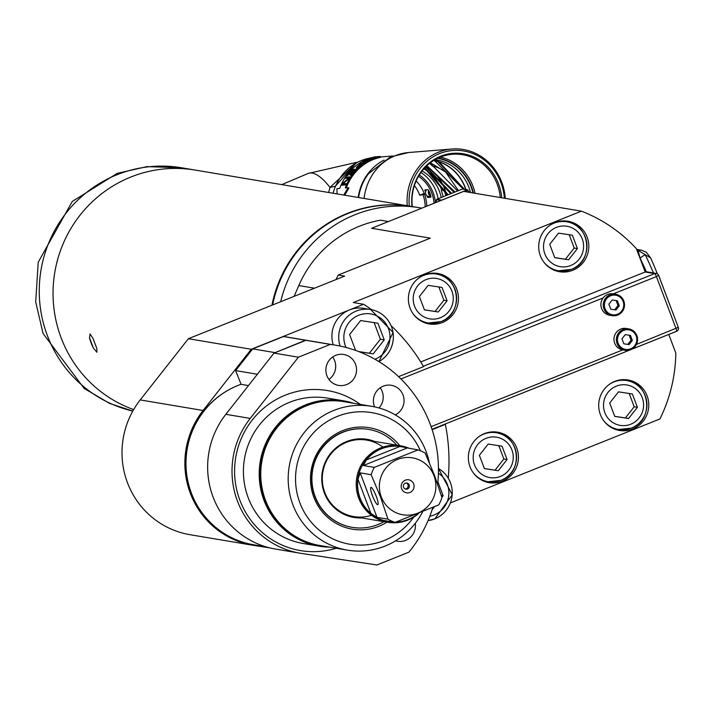<?xml version="1.0" encoding="UTF-8"?>
<svg xmlns="http://www.w3.org/2000/svg" width="714" height="714" viewBox="0 0 714 714"><rect width="100%" height="100%" fill="white"/><g stroke="black" fill="none" stroke-linecap="round" stroke-linejoin="round"><path stroke-width="1.07" d="M420.724 361.936L645.179 272.007L636.361 248.659A150.502 147.155 -80.5 0 0 581.41 211.165L463.698 191.388L371.61 228.284L430.31 238.146L338.222 275.033A150.502 147.155 99.5 0 0 336.08 279.54M581.41 211.165L353.314 302.549L363.578 304.271L349.414 309.947A27.926 27.311 -80.5 0 1 363.854 308.377L370.655 309.519A27.926 27.311 -80.5 0 1 393.003 332.412A27.926 27.311 -80.5 0 1 378.884 361.587M554.769 222.67A25.597 25.035 99.5 0 0 538.838 249.186A25.597 25.035 99.5 0 0 559.517 271.731A25.597 25.035 99.5 0 0 572.762 270.285A25.597 25.035 99.5 0 0 588.693 243.777A25.597 25.035 99.5 0 0 568.005 221.233A25.597 25.035 99.5 0 0 554.769 222.67M424.428 274.89A25.597 25.035 99.5 0 0 408.497 301.406A25.597 25.035 99.5 0 0 429.185 323.942A25.597 25.035 99.5 0 0 442.421 322.505A25.597 25.035 99.5 0 0 458.352 295.989A25.597 25.035 99.5 0 0 437.664 273.453A25.597 25.035 99.5 0 0 424.428 274.89M450.463 502.87L659.932 418.957A150.502 147.155 -80.5 0 0 675.819 353.082L668.768 334.438M614.745 381.401A25.597 25.035 99.5 0 0 598.814 407.917A25.597 25.035 99.5 0 0 619.502 430.453A25.597 25.035 99.5 0 0 632.738 429.016A25.597 25.035 99.5 0 0 648.669 402.5A25.597 25.035 99.5 0 0 627.981 379.964A25.597 25.035 99.5 0 0 614.745 381.401M484.404 433.621A25.597 25.035 99.5 0 0 468.473 460.137A25.597 25.035 99.5 0 0 489.161 482.673A25.597 25.035 99.5 0 0 502.397 481.236A25.597 25.035 99.5 0 0 518.328 454.72A25.597 25.035 99.5 0 0 497.64 432.184A25.597 25.035 99.5 0 0 484.404 433.621M619.074 429.596A25.597 25.035 -80.5 0 1 616.236 429.676M624.643 379.634A25.597 25.035 -80.5 0 1 627.303 380.642M632.363 393.976L618.511 391.852L609.694 403.053L614.736 416.387L628.588 418.511L637.406 407.301L632.363 393.976M629.177 393.485L634.193 406.766L637.406 407.301M634.193 406.766L625.375 417.967L628.588 418.511M625.375 417.967L614.718 416.333M559.098 270.865A25.597 25.035 -80.5 0 1 556.26 270.945M564.658 220.903A25.597 25.035 -80.5 0 1 567.327 221.911M572.387 235.245L558.535 233.121L549.718 244.322L554.751 257.656L568.603 259.78L577.421 248.57L572.387 235.245M569.201 234.754L574.217 248.035L577.421 248.57M574.217 248.035L565.399 259.236L568.603 259.78M565.399 259.236L554.733 257.602M428.757 323.076A25.597 25.035 -80.5 0 1 425.919 323.165M434.326 273.123A25.597 25.035 -80.5 0 1 436.986 274.131M442.046 287.456L428.195 285.332L419.377 296.542L424.419 309.867L438.271 311.991L447.08 300.79L442.046 287.456M438.86 286.966L443.876 300.246L447.08 300.79M443.876 300.246L435.058 311.456L438.271 311.991M435.058 311.456L424.393 309.822M488.742 481.807A25.597 25.035 -80.5 0 1 485.895 481.896M494.302 431.854A25.597 25.035 -80.5 0 1 496.962 432.862M502.022 446.188L488.171 444.063L479.362 455.273L484.395 468.598L498.247 470.722L507.065 459.521L502.022 446.188M498.836 445.697L503.852 458.977L507.065 459.521M503.852 458.977L495.043 470.187L498.247 470.722M495.043 470.187L484.378 468.554M678.273 327.423A3.106 3.034 -80.5 0 1 676.604 331.278M333.259 344.8A27.926 27.311 -80.5 0 1 349.414 309.947L251.248 349.271L188.38 338.713L344.639 276.113L338.222 275.033M269.731 547.861L254.086 545.46A83.788 81.923 -80.5 0 1 252.952 545.282A83.788 81.923 -80.5 0 1 203.079 410.496L251.248 349.271M432.131 429.658L445.366 424.357A186.184 182.052 -80.5 0 1 448.249 478.103M398.564 376.653L423.563 366.639A186.184 182.052 -80.5 0 0 391.147 325.709M363.578 304.271A186.184 182.052 -80.5 0 1 371.691 309.715M274.015 353.1L225.856 414.316A83.788 81.923 99.5 0 0 275.729 549.102L300.103 553.198A83.788 81.923 -80.5 0 1 250.23 418.413L298.39 357.196L274.015 353.1L305.94 340.31A127.226 124.397 99.5 0 1 310.688 341.006L335.062 345.103A127.226 124.397 -80.5 0 1 437.655 484.128M432.818 507.52A127.226 124.397 -80.5 0 1 408.836 552.199L376.912 564.988L301.228 553.386A83.788 81.923 -80.5 0 1 300.103 553.198M335.062 345.103A127.226 124.397 -80.5 0 0 330.323 344.407L298.39 357.196M395.261 414.879A15.681 15.333 99.5 0 0 391.334 385.292A15.681 15.333 99.5 0 0 374.564 406.873M335.696 355.367A15.681 15.333 99.5 0 0 338.606 385.408A15.681 15.333 99.5 0 0 356.473 368.29A15.681 15.333 99.5 0 0 335.696 355.367M395.627 540.819A15.681 15.333 99.5 0 0 415.262 523.308M330.323 344.407L305.94 340.31M380.187 387.8A15.681 15.333 -80.5 0 1 379 407.971M332.662 357A15.681 15.333 -80.5 0 1 328.904 379.402M329.502 547.129A73.703 72.06 -80.5 0 1 319.096 546.165A73.703 72.06 -80.5 0 1 264.01 500.443A73.703 72.06 -80.5 0 1 275.542 427.204A73.703 72.06 -80.5 0 1 343.514 400.804A73.703 72.06 -80.5 0 1 353.671 403.294M422.554 511.911A72.926 71.302 -80.5 0 1 347.441 550.137L320.024 545.532A72.926 71.302 -80.5 0 1 265.519 500.291A72.926 71.302 99.5 0 1 276.934 427.829A72.926 71.302 99.5 0 1 344.184 401.705L371.61 406.311A72.926 71.302 99.5 0 1 426.115 451.551A72.926 71.302 -80.5 0 1 429.319 462.547M347.441 550.137A72.926 71.302 -80.5 0 1 292.945 504.905A72.926 71.302 99.5 0 1 304.351 432.434A72.926 71.302 99.5 0 1 371.61 406.311M413.683 517.141A66.714 65.233 -80.5 0 1 352.377 544.621A66.714 65.233 -80.5 0 1 299.889 502.843A66.714 65.233 -80.5 0 1 335.75 417.065A66.714 65.233 -80.5 0 1 420.394 450.766M399.822 445.661A51.444 50.301 99.5 0 0 335.553 434.166A51.444 50.301 99.5 0 0 313.839 497.256A51.444 50.301 99.5 0 0 386.961 522.166M352.1 527.325A49.65 48.543 -80.5 0 1 351.94 527.298A49.65 48.543 -80.5 0 1 314.829 496.498A49.65 48.543 -80.5 0 1 322.603 447.151A49.65 48.543 -80.5 0 1 368.397 429.373A49.65 48.543 -80.5 0 1 368.558 429.4M383.945 521.657A49.65 48.543 -80.5 0 1 352.261 527.351A49.65 48.543 -80.5 0 1 315.151 496.551A49.65 48.543 -80.5 0 1 322.924 447.205A49.65 48.543 -80.5 0 1 368.719 429.426A49.65 48.543 -80.5 0 1 396.805 445.152M374.618 441.43A39.6 38.726 99.5 0 0 333.17 450.525A39.6 38.726 99.5 0 0 324.326 492.874A39.6 38.726 99.5 0 0 361.766 517.936M371.476 515.285A38.788 37.931 -80.5 0 1 324.816 492.535A38.788 37.931 -80.5 0 1 337.311 447.624A38.788 37.931 -80.5 0 1 382.927 447.107M241.073 384.275A83.163 81.316 99.5 0 0 238.119 385.39A83.163 81.316 99.5 0 0 186.372 471.526A83.163 81.316 99.5 0 0 253.568 544.755L266.01 546.844M305.494 340.23A127.226 124.397 -80.5 0 1 310.233 340.935L288.233 337.24A127.226 124.397 99.5 0 0 283.494 336.535L305.494 340.23L274.408 352.939M257.379 374.252L235.611 370.593L252.702 348.869L283.494 336.535M235.611 370.593L241.1 384.337L248.472 385.569M613.353 293.847L656.407 276.604A3.106 0.562 -111.8 0 0 654.676 273.605A3.106 3.034 -80.5 0 1 658.603 275.354L656.407 276.604L676.042 328.547A3.106 0.562 -111.8 0 1 676.551 331.323A3.106 3.106 0 0 0 678.3 327.342L636.477 344.398M617.717 315.053L612.076 315.668A10.862 10.621 99.5 0 1 610.059 294.855A10.862 10.621 -80.5 0 1 615.682 294.239L613.308 293.847A10.862 10.621 99.5 0 0 613.308 293.847A10.862 10.621 99.5 0 0 603.134 297.943A10.862 10.621 -80.5 0 0 609.711 315.267L612.076 315.668A10.862 10.621 99.5 0 0 617.699 315.053C627.178 307.02 626.499 300.076 615.682 294.239A10.862 10.621 -80.5 0 1 617.735 315.044M620.778 329.083A10.862 10.621 -80.5 0 1 626.401 328.476L628.766 328.877A10.862 10.621 -80.5 0 1 630.783 349.69A10.862 10.621 99.5 0 1 625.169 350.297L622.795 349.896A10.862 10.621 99.5 0 1 622.76 349.896A10.862 10.621 -80.5 0 1 620.778 329.083M631.756 349.244L676.488 331.323A3.106 0.562 -111.8 0 0 676.551 331.323L631.569 349.342M630.016 349.967L432.015 429.292L629.81 350.021M630.471 335.419L625.277 334.616L621.965 338.82L623.857 343.818L629.052 344.621L632.363 340.417L630.471 335.419M629.195 335.223L631.078 340.203L632.363 340.417M631.078 340.203L627.767 344.398L629.052 344.621M627.767 344.398L623.849 343.8M445.366 424.357L444.635 424.232M252.702 348.869L274.703 352.573M617.387 300.781L612.193 299.987L608.881 304.191L610.773 309.189L615.968 309.983L619.27 305.779L617.387 300.781M616.111 300.585L617.994 305.565L619.27 305.779M617.994 305.565L614.683 309.769L615.968 309.983M614.683 309.769L610.765 309.171M188.38 338.713L140.221 399.929A83.788 81.923 99.5 0 0 190.085 534.715L252.952 545.282M314.472 288.197L298.791 285.564L294.114 296.355M421.796 208.176A124.12 121.371 99.5 0 0 419.252 207.72A124.12 121.371 99.5 0 0 280.673 301.736M298.791 285.564A111.714 109.233 -80.5 0 1 380.437 220.189L388.452 221.536M411.871 206.48A124.12 121.371 99.5 0 0 411.55 206.426A124.12 121.371 99.5 0 0 347.361 213.397A124.12 121.371 99.5 0 0 271.936 305.235M272.65 304.949A124.12 121.371 -80.5 0 1 412.192 206.533L419.252 207.72M133.643 409.595A124.12 121.371 -80.5 0 1 57.022 261.868A124.12 121.371 -80.5 0 1 195.047 170.057A124.12 121.371 -80.5 0 0 80.575 214.512A124.12 121.371 -80.5 0 0 61.145 337.874A124.12 121.371 -80.5 0 0 133.643 409.595M89.964 333.956L92.954 338.293L96.872 348.655L96.872 352.225L93.391 348.075L89.482 337.713L90.125 334.009M93.391 348.075A10.085 1.812 68.2 0 1 89.482 337.713M653.471 272.962A372.512 364.238 99.5 0 0 645.17 254.639L638.013 250.337L641.52 250.15L646.384 252.31L650.65 257.941L645.17 254.639L640.021 258.013L638.013 250.337L637.031 250.427M432.148 509.68L434.38 506.833M441.868 497.319L443.126 495.712L437.887 481.843M441.288 495.4L443.126 495.712M358.99 351.69L373.226 353.876L384.239 339.864L377.947 323.201L360.632 320.55L349.61 334.554L355.608 350.431M374.118 322.621L380.392 339.221L384.239 339.864M380.392 339.221L369.37 353.225L373.226 353.876M369.37 353.225L358.749 351.6M462.984 189.156A0.625 0.607 99.5 0 0 462.386 189.067L436.87 199.295A0.625 0.607 99.5 0 0 436.486 199.777L436.075 202.455L436.477 199.777L440.904 200.518M441.511 200.277A0.625 0.607 99.5 0 1 441.743 200.107L467.268 189.888A0.625 0.607 -80.5 0 1 467.866 189.978L467.608 190.486L467.268 189.888L462.386 189.067L436.87 199.295L441.805 200.161M416.137 181.017A35.066 32.666 -94.6 0 1 424.571 194.351L419.716 195.225L424.214 193.414M424.303 193.646L423.259 194.244L424.455 194.029M414.397 185.586A33.362 31.077 85.4 0 1 419.511 194.681A33.362 31.077 -94.6 0 1 419.716 195.225M425.178 206.819A33.362 31.077 85.4 0 0 423.09 194.949M356.402 162.89L329.975 187.434L328.636 192.494M335.044 187.389L335.259 186.3L356.125 163.042M370.771 157.91A50.578 47.124 85.4 0 0 333.081 193.244M358.169 197.457A50.578 47.124 -94.6 0 1 384.105 160.061M337.062 193.913L336.928 188.639L339.721 188.416A51.515 47.99 85.4 0 1 346.638 175.341A51.515 47.99 85.4 0 1 374.547 156.919L380.125 156.464L380.375 157.366A50.578 47.124 85.4 0 0 352.921 175.465A50.578 47.124 -94.6 0 0 346.281 187.88M344.683 195.19L348.959 188.032L348.093 187.737L343.782 195.038M407.257 205.703A52.756 49.15 -94.6 0 1 437.691 152.528A52.756 49.15 -94.6 0 1 451.971 149.012L408.711 152.519A52.756 49.15 85.4 0 0 408.711 152.519L390.255 156.991L368.594 173.627A50.105 46.687 85.4 0 0 358.606 197.528M451.971 149.012A52.756 49.15 -94.6 0 1 505.271 198.376M409.3 206.051A51.203 47.704 -94.6 0 1 438.798 153.929A51.203 47.704 -94.6 0 1 504.379 198.224M501.701 197.769A48.373 45.071 85.4 0 0 439.788 156.562A48.373 45.071 85.4 0 0 411.996 206.507M500.273 197.537A47.481 44.232 85.4 0 0 452.399 154.269A47.481 44.232 85.4 0 0 439.547 157.437A47.481 44.232 85.4 0 0 412.273 206.551M472.918 192.941A45.812 42.679 85.4 0 0 437.548 158.347M470.401 192.048A44.375 41.341 85.4 0 0 435.112 159.633M433.951 160.32A44.375 41.341 -94.6 0 1 465.983 189.585M435.861 161.096L434.148 160.793L435.861 161.096A44.063 41.055 -94.6 0 1 439.405 162.167L437.628 161.4A44.223 41.198 85.4 0 1 465.76 189.549M435.031 160.721A44.223 41.198 85.4 0 0 433.737 160.454M439.405 162.167L464.368 189.308M434.996 161.168L463.315 189.139M423.848 168.852A41.894 39.029 -94.6 0 1 441.823 190.343L444.777 189.371L446.366 195.484M447.294 195.109L424.589 168.031M454.166 192.361L426.669 165.925M464.528 189.335L437.628 161.4M426.883 165.71L455.041 192.004M424.884 167.71L448.178 194.752M434.148 160.793L433.443 160.632M425.955 166.603L451.623 193.378M458.433 190.647L445.616 172.065L430.426 162.73M445.616 172.065A39.1 36.423 85.4 0 0 433.059 166.076L431.256 163.417M457.567 190.995L433.059 166.076M429.649 163.327L432.55 166.112M450.748 193.726L425.696 166.871M441.823 190.343L441.288 190.567A41.269 38.449 -94.6 0 1 443.126 196.778M441.216 197.546A39.1 36.423 85.4 0 0 439.413 191.37A39.1 36.423 85.4 0 0 422.072 170.994M441.288 190.567L444.777 189.371M444.242 189.603L445.813 195.707M434.058 203.267A35.066 32.666 85.4 0 0 418.511 176.304M424.571 194.351A35.066 32.666 -94.6 0 1 426.758 206.185M429.355 191.789A35.066 32.666 -94.6 0 1 430.533 194.895A3.106 2.892 -94.6 0 1 429.355 191.789L429.052 191.352A35.066 32.666 -94.6 0 0 428.525 190.219L428.025 189.683L424.875 189.942L424.928 190.513L424.857 189.942M430.06 196.448L427.713 197.448L427.329 196.859A35.066 32.666 85.4 0 0 426.999 195.752M425.553 191.879A35.066 32.666 85.4 0 0 424.928 190.513L426.597 189.799A3.882 3.615 85.4 0 0 429.426 196.502L430.872 196.386M427.713 197.448L430.854 197.189L430.917 196.573L430.908 197.171M430.533 194.895L430.569 195.368A35.066 32.666 -94.6 0 1 430.917 196.573M430.783 196.073A3.882 3.615 -94.6 0 1 428.703 190.593M348.093 187.737L345.299 187.96A51.515 47.99 -94.6 0 1 352.225 174.885A51.515 47.99 -94.6 0 1 380.125 156.464M346.049 177.179L350.208 176.84A51.515 47.99 85.4 0 0 349.11 178.571L342.881 183.891L346.424 183.605A51.515 47.99 85.4 0 0 345.853 184.864L341.703 185.194A51.515 47.99 -94.6 0 1 342.559 183.32L348.932 178.027L345.308 178.322A51.515 47.99 -94.6 0 1 346.049 177.179L346.763 177.724A50.578 47.124 85.4 0 0 346.424 178.232M347.084 175.68L347.611 175.644A51.515 47.99 85.4 0 1 347.897 175.242A51.515 47.99 85.4 0 1 351.904 170.423L353.323 170.316A51.515 47.99 -94.6 0 0 349.557 174.796L350.092 174.751A51.515 47.99 85.4 0 1 353.849 170.271L355.001 170.173A51.515 47.99 -94.6 0 0 350.993 174.992A51.515 47.99 -94.6 0 0 350.699 175.394L351.234 175.349A51.515 47.99 85.4 0 1 351.52 174.948A51.515 47.99 85.4 0 1 356.464 169.173L352.314 169.504A51.515 47.99 -94.6 0 0 347.37 175.278A51.515 47.99 -94.6 0 0 347.084 175.68M360.07 163.211A51.515 47.99 -94.6 0 0 358.963 163.952L360.82 163.801A51.515 47.99 -94.6 0 0 357.634 166.21L356.429 168.04L359.936 166.023A51.515 47.99 85.4 0 1 364.22 162.881L360.07 163.211L360.418 163.836M372.297 158.535L370.387 159.508A51.515 47.99 85.4 0 0 368.808 160.257L362.873 162.132M372.217 158.303L366.237 159.838A51.515 47.99 -94.6 0 0 364.649 160.596L362.757 161.899M346.763 177.724L349.789 177.474M342.881 183.891L346.192 184.105M343.148 183.65L342.559 183.32M343.184 184.051A50.578 47.124 85.4 0 0 342.702 185.113M352.743 170.36A50.578 47.124 85.4 0 1 352.912 170.191L355.688 169.968M352.912 170.191L352.314 169.504M356.464 167.487L356.857 167.977M356.875 166.915L357.419 167.647L358.169 166.951M357.027 168.201L357.419 167.647M359.454 166.389L359.32 166.201A51.515 47.99 -94.6 0 1 362.676 163.649L361.355 163.756A51.515 47.99 85.4 0 0 357.991 166.308L357.411 167.005L357.794 167.504L357.411 167.005M359.32 166.201L357.509 167.13M363.167 161.489L363.48 162.132M363.765 161.087L364.194 161.899M363.569 162.319L364.158 161.926M370.896 158.41L371.146 158.82L369.861 159.552A51.515 47.99 -94.6 0 0 368.272 160.302L365.452 161.4L363.962 161.426L365.184 160.552A51.515 47.99 85.4 0 1 366.764 159.802L370.994 158.767M364.122 161.507L364.39 162.042M363.962 161.426L364.274 162.06M418.609 513.518A38.788 37.931 -80.5 0 1 387.738 522.3A38.788 37.931 -80.5 0 1 358.749 498.238A38.788 37.931 -80.5 0 1 364.818 459.691A38.788 37.931 -80.5 0 1 400.59 445.795A38.788 37.931 -80.5 0 1 409.488 448.463M395.11 522.362A38.012 37.173 -80.5 0 1 387.961 519.167L376.992 517.329L370.878 513.411A38.012 37.173 -80.5 0 1 360.097 498.06A38.012 37.173 -80.5 0 1 357.964 479.246L360.186 472.864L371.155 474.703A38.012 37.173 -80.5 0 1 374.332 467.384L417.985 449.891A38.012 37.173 -80.5 0 1 425.133 453.078L434.549 475.479L441.939 497.542A38.012 37.173 -80.5 0 1 438.762 504.869L395.11 522.362L384.087 520.515L389.737 521.827A38.012 37.173 -80.5 0 0 393.78 522.139M417.797 513.839A38.012 37.173 -80.5 0 1 395.77 522.121M387.961 519.167L380.571 497.105L371.155 474.703M434.005 475.747A28.872 28.239 -80.5 0 1 417.788 513.161A28.872 28.239 -80.5 0 1 381.267 496.873A28.872 28.239 -80.5 0 1 397.493 459.45A28.872 28.239 -80.5 0 1 434.005 475.747M401.616 488.724A6.596 6.444 99.5 0 0 409.952 492.446A6.596 6.444 99.5 0 0 413.656 483.896A6.596 6.444 99.5 0 0 405.32 480.174A6.596 6.444 99.5 0 0 401.616 488.724M374.332 467.384L363.364 465.537L366.344 459.923A38.012 37.173 -80.5 0 1 399.885 446.482L417.985 449.891M376.287 496.391A9.309 1.678 -111.8 0 0 370.905 487.421A9.309 1.678 -111.8 0 0 372.44 495.739A9.309 1.678 -111.8 0 0 377.822 504.709A9.309 1.678 -111.8 0 0 376.287 496.391M409.22 484.967A3.106 3.034 -80.5 0 1 405.873 489.161A3.106 3.034 -80.5 0 1 404.044 484.154A3.106 3.034 -80.5 0 1 409.22 484.967M406.275 483.003A3.106 3.034 -80.5 0 1 405.266 488.992M470.008 192.45L467.608 190.486L464.868 191.584M609.56 384.23A24.82 24.276 99.5 0 1 613.924 381.936A24.82 24.276 -80.5 0 1 626.767 380.544A24.82 24.276 -80.5 0 1 646.813 402.312A24.82 24.276 -80.5 0 1 631.533 428.052M603.482 420.403A24.82 24.276 99.5 0 0 618.538 429.507A24.82 24.276 99.5 0 0 631.372 428.114M630.748 424.223A20.483 20.028 -80.5 0 1 604.847 412.674A20.483 20.028 -80.5 0 1 616.352 386.131A20.483 20.028 -80.5 0 1 642.252 397.689A20.483 20.028 -80.5 0 1 630.748 424.223M549.575 225.499A24.82 24.276 99.5 0 1 553.948 223.205A24.82 24.276 -80.5 0 1 566.782 221.813A24.82 24.276 -80.5 0 1 586.837 243.581A24.82 24.276 -80.5 0 1 571.557 269.321M543.506 261.672A24.82 24.276 99.5 0 0 558.562 270.776A24.82 24.276 99.5 0 0 571.396 269.383M570.772 265.492A20.483 20.028 -80.5 0 1 544.871 253.943A20.483 20.028 -80.5 0 1 556.376 227.4A20.483 20.028 -80.5 0 1 582.267 238.958A20.483 20.028 -80.5 0 1 570.772 265.492M419.243 277.719A24.82 24.276 99.5 0 1 423.607 275.425A24.82 24.276 -80.5 0 1 436.441 274.033A24.82 24.276 -80.5 0 1 456.496 295.801A24.82 24.276 -80.5 0 1 441.216 321.541M413.165 313.892A24.82 24.276 99.5 0 0 428.221 322.996A24.82 24.276 99.5 0 0 441.056 321.603M440.431 317.712A20.483 20.028 -80.5 0 1 414.531 306.154A20.483 20.028 -80.5 0 1 426.035 279.62A20.483 20.028 -80.5 0 1 451.935 291.169A20.483 20.028 -80.5 0 1 440.431 317.712M479.219 436.45A24.82 24.276 99.5 0 1 483.592 434.157A24.82 24.276 -80.5 0 1 496.426 432.764A24.82 24.276 -80.5 0 1 516.472 454.532A24.82 24.276 -80.5 0 1 501.192 480.272M473.141 472.623A24.82 24.276 99.5 0 0 488.197 481.727A24.82 24.276 99.5 0 0 501.041 480.335M500.407 476.443A20.483 20.028 -80.5 0 1 474.507 464.885A20.483 20.028 -80.5 0 1 486.011 438.351A20.483 20.028 -80.5 0 1 511.911 449.9A20.483 20.028 -80.5 0 1 500.407 476.443M645.179 272.007L654.676 273.605L423.348 366.282M645.001 271.534L656.282 273.435A3.106 3.106 0 0 1 658.674 275.399L678.3 327.342L658.647 275.47M231.595 388.354A82.851 81.012 99.5 0 0 191.182 492.963A82.851 81.012 99.5 0 0 209.247 521.363M250.23 418.413L225.856 414.316M360.383 404.427A81.146 79.343 99.5 0 0 265.492 406.721A81.146 79.343 99.5 0 0 239.886 500.255A81.146 79.343 99.5 0 0 336.223 548.254M319.096 546.165L303.307 543.515A73.703 72.06 99.5 0 1 248.231 497.792A73.703 72.06 -80.5 0 1 259.762 424.553A73.703 72.06 -80.5 0 1 327.735 398.153L343.514 400.804M325.495 546.451A73.176 71.552 -80.5 0 1 264.885 500.318A73.176 71.552 99.5 0 1 278.281 425.267A73.176 71.552 99.5 0 1 349.655 402.625M400.947 378.947L603.134 297.943M431.122 426.669L622.76 349.896M623.152 329.484A10.862 10.621 99.5 0 0 625.169 350.297L630.801 349.681C640.271 341.649 639.592 334.714 628.766 328.877A10.862 10.621 -80.5 0 0 623.152 329.484M623.688 330.412A9.898 9.675 -80.5 0 1 636.201 335.999A9.898 9.675 -80.5 0 1 630.64 348.825A9.898 9.675 -80.5 0 1 618.128 343.238A9.898 9.675 -80.5 0 1 623.688 330.412M617.556 314.196A9.898 9.675 -80.5 0 1 605.035 308.609A9.898 9.675 -80.5 0 1 610.595 295.783A9.898 9.675 -80.5 0 1 623.117 301.362A9.898 9.675 -80.5 0 1 617.556 314.196M203.079 410.496L140.221 399.929M639.896 258.022L640.021 258.013A365.416 357.303 -80.5 0 1 646.357 271.766M434.728 518.882A27.926 27.311 99.5 0 1 428.061 520.604L434.817 518.873L452.257 494.793L438.458 468.545A27.926 27.311 -80.5 0 1 452.167 494.722A27.926 27.311 -80.5 0 1 434.888 518.819M438.414 473.212A23.58 23.062 -80.5 0 1 448.758 495.355A23.58 23.062 -80.5 0 1 434.103 514.99A23.58 23.062 -80.5 0 1 429.828 516.24M378.92 361.614L393.102 332.465L370.655 309.519A27.926 27.311 -80.5 0 0 356.215 311.09A27.926 27.311 99.5 0 0 340.096 346.058M346.085 347.486A23.58 23.062 -80.5 0 1 358.642 315.276A23.58 23.062 -80.5 0 1 388.461 328.583A23.58 23.062 -80.5 0 1 375.216 359.142A23.58 23.062 -80.5 0 1 374.93 359.258M467.884 189.995L467.875 189.986A0.625 0.625 0 0 0 467.581 189.853L462.708 189.031A0.625 0.625 0 0 0 462.377 189.067M47.356 335.553A124.12 121.371 99.5 0 0 132.795 411.086L109.626 403.428L84.145 388.434L43.072 333.509L35.7 301.968L38.217 262.252L72.257 201.464L117.203 173.359L146.932 166.63L181.517 167.772A124.12 121.371 99.5 0 0 181.258 167.736A124.12 121.371 99.5 0 0 66.786 212.201A124.12 121.371 99.5 0 0 47.356 335.553M335.259 186.3L329.975 187.434A52.756 18.314 -113 0 0 308.055 173.475L281.771 184.623M408.711 152.519A52.756 49.15 85.4 0 0 394.423 156.036A52.756 49.15 85.4 0 0 364.113 198.456M440.413 157.08A47.481 44.232 -94.6 0 1 475.051 193.298M438.217 158.026A46.24 43.081 -94.6 0 1 473.346 193.012M437.932 177.09A44.375 41.341 -94.6 0 1 443.662 186.461A44.375 41.341 -94.6 0 1 444.867 189.362A44.375 41.341 -94.6 0 1 446.687 195.35M420.939 172.529A39.1 36.423 -94.6 0 1 438.146 198.778M419.288 175.01A36.619 34.111 -94.6 0 1 435.46 202.705M427.329 196.859L428.373 196.421M352.225 174.885L352.921 175.465M401 446.652A38.012 37.173 -80.5 0 0 400.893 446.625L400.893 446.625A38.012 37.173 -80.5 0 0 365.827 460.244A38.012 37.173 -80.5 0 0 359.883 498.024A38.012 37.173 99.5 0 0 388.291 521.604A38.012 37.173 99.5 0 0 388.407 521.622M390.379 521.568L389.737 521.827M407.016 448.053L363.364 465.537M399.885 446.482L366.344 459.923M360.186 472.864L376.992 517.329M370.878 513.411L357.964 479.246M613.594 428.677L618.538 429.507L631.462 428.105C654.167 420.501 650.516 383.15 626.767 380.544L621.823 379.714M553.618 269.946L558.562 270.776L571.486 269.374C594.182 261.77 590.54 224.419 566.782 221.813L561.847 220.983M423.277 322.166L428.221 322.996L441.145 321.595C463.841 313.99 460.2 276.639 436.441 274.033L431.506 273.203M483.262 480.897L488.197 481.727L501.121 480.326C523.826 472.722 520.176 435.37 496.426 432.764L491.482 431.934M411.55 206.426L181.258 167.736M636.629 249.373L640.699 250.052M657.371 273.837A390.995 390.995 0 0 0 650.65 257.941M436.852 199.295A0.625 0.625 0 0 0 436.477 199.777M308.055 173.475L358.053 162.024M380.267 157L392.816 155.982M366.657 440.092L400.59 445.795M353.805 516.597L387.738 522.3"/></g></svg>
